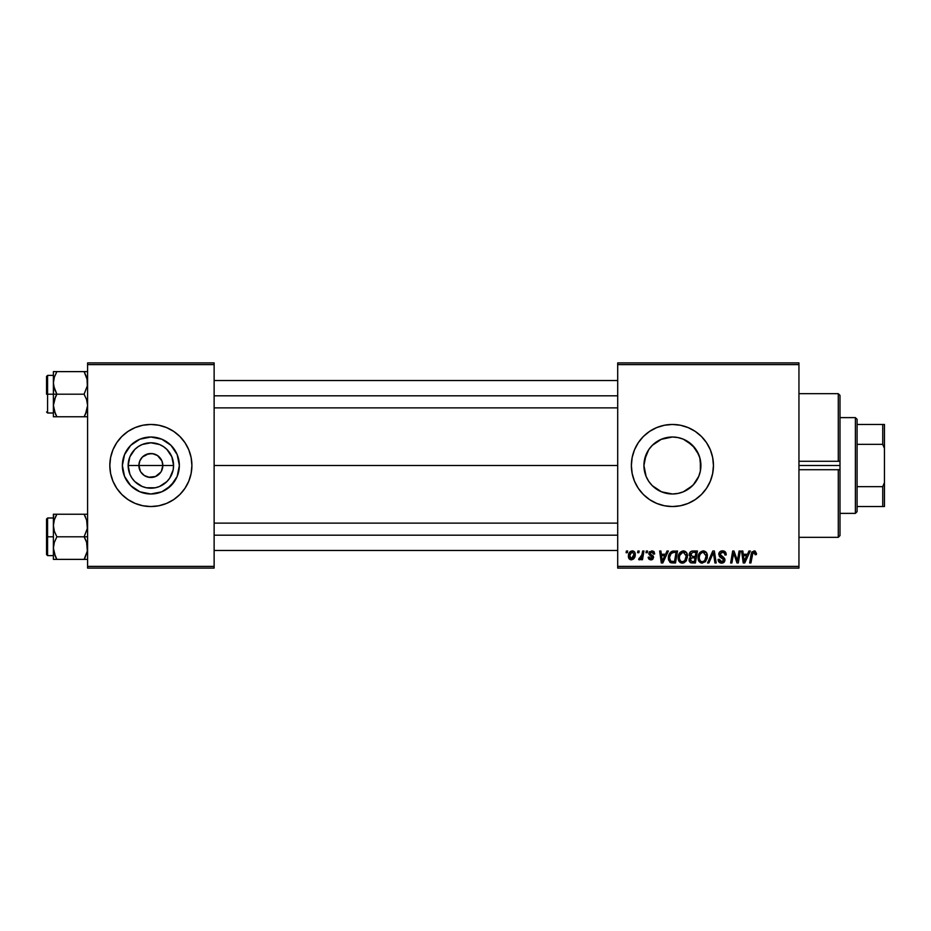 <?xml version="1.0" encoding="UTF-8"?>
<svg xmlns="http://www.w3.org/2000/svg" width="931" height="931" viewBox="0 0 931 931"><rect width="100%" height="100%" fill="white"/><g stroke="black" fill="none" stroke-linecap="round" stroke-linejoin="round"><path stroke-width="1.4" d="M140.383 471.284L138.894 465.5A11.975 11.975 0 0 0 150.857 477.475A11.975 11.975 0 0 0 162.832 465.5L173.573 465.5A22.705 22.705 0 0 1 150.857 488.205A22.705 22.705 0 0 1 128.152 465.5L162.832 465.5A11.975 11.975 0 0 1 150.857 477.475A11.975 11.975 0 0 1 138.894 465.5L139.801 460.915L142.396 457.04L148.529 453.758L153.196 453.758L157.514 455.55L161.924 460.915L162.832 465.5L161.342 471.284M141.593 473.088L144.212 475.45L149.169 477.347M149.868 477.428L155.442 476.556L148.529 477.242L144.212 475.45L140.907 472.145M179.346 465.5A28.489 28.489 0 0 1 150.857 493.989A28.489 28.489 0 0 1 122.368 465.5L124.545 454.596L130.712 445.355L139.953 439.176L150.857 437.011L161.761 439.176L171.001 445.355L177.181 454.596L179.346 465.5L177.181 476.404L171.001 485.645L161.761 491.824L150.857 493.989L139.953 491.824L130.712 485.645L124.545 476.404L122.368 465.5A28.489 28.489 0 0 1 150.857 437.011A28.489 28.489 0 0 1 179.346 465.5M191.111 473.495A41.045 41.045 0 0 0 191.902 465.523A41.045 41.045 0 0 1 150.857 506.545A41.045 41.045 0 0 1 109.823 465.5A41.045 41.045 0 0 0 110.603 473.495M110.614 473.518A41.045 41.045 0 0 0 191.111 473.518L191.902 465.5L191.111 457.493L188.772 449.789L184.978 442.702L179.881 436.476L173.666 431.379L166.568 427.585L158.864 425.246L150.857 424.455L142.85 425.246L135.158 427.585L128.059 431.379L121.845 436.476L116.736 442.702L112.942 449.789L110.603 457.493L109.823 465.5L110.603 473.507L112.942 481.211L116.736 488.298L121.845 494.524L128.059 499.621L135.158 503.415L142.85 505.754L150.857 506.545L158.864 505.754L166.568 503.415L173.666 499.621L179.881 494.524L184.978 488.298L188.772 481.211L191.111 473.507M700.577 461.217L700.903 465.5A28.489 28.489 0 0 1 672.415 493.989A28.489 28.489 0 0 1 643.926 465.5L646.079 476.369M696.458 480.768L696.97 479.93M687.567 489.625L693.839 484.283M646.056 476.335L643.926 465.5L644.473 459.937L648.721 449.673L652.27 445.355L661.51 439.176L672.415 437.011L677.966 437.558L683.307 439.176L692.559 445.355L698.727 454.596L700.356 459.937L700.356 471.063L698.727 476.404L693.176 485.004M678.105 493.418L683.121 491.894M683.505 491.743L684.553 491.265M672.496 493.989L677.849 493.465M658.613 490.428L663.338 492.499M652.817 486.18L653.818 487.088M646.033 476.265L646.719 477.801M710.33 481.211L712.657 473.507L713.449 465.5L712.657 457.493L710.33 449.789L706.536 442.702L701.427 436.476L695.213 431.379L688.114 427.585L680.421 425.246L672.415 424.455L664.408 425.246L656.704 427.585L649.605 431.379L643.391 436.476L638.282 442.702L634.5 449.789L632.161 457.493L631.369 465.5L632.161 473.507L634.5 481.211L638.282 488.298L643.391 494.524L649.605 499.621L656.704 503.415L664.408 505.754L672.415 506.545L680.421 505.754L688.114 503.415L695.213 499.621L701.427 494.524L706.536 488.298L710.33 481.211A41.045 41.045 0 0 0 713.449 465.5A41.045 41.045 0 0 1 672.415 506.545A41.045 41.045 0 0 1 631.369 465.5A41.045 41.045 0 0 0 701.415 494.536M701.45 494.501A41.045 41.045 0 0 0 710.318 481.222M214.13 465.5L617.695 465.5L214.13 465.5M160.807 472.145L155.442 476.556M692.559 485.645L683.307 491.824L677.966 493.442L672.415 493.989L661.51 491.824L652.27 485.645L648.721 481.327L646.091 476.404L643.926 465.5A28.489 28.489 0 0 1 672.415 437.011A28.489 28.489 0 0 1 700.903 465.5L700.577 469.783M656.239 488.961L654.249 487.448M671.239 493.965L668.377 493.698M666.363 493.337L665.746 493.197M677.407 493.546L673.835 493.954M682.691 492.068L679.653 493.058M686.938 490.009L685.123 490.998M691.884 486.285L689.871 488.019M695.527 482.153L694.922 482.956M700.135 472.029L699.251 475.043M698.32 477.359L697.796 478.429M617.695 568.096L798.949 568.096L798.949 566.385L617.695 566.385L617.695 364.615L798.949 364.615L798.949 566.385L798.949 362.904L617.695 362.904L798.949 362.904L798.949 364.615L617.695 364.615L617.695 362.904L617.695 566.385L798.949 566.385L798.949 568.096L617.695 568.096L617.695 566.385L617.695 568.096M646.289 551.001L646.009 552.711L647.278 552.711L647.534 551.001L646.289 551.001L647.534 551.001L646.289 551.001L646.009 552.711L647.278 552.711L647.534 551.001L647.278 552.711L646.009 552.711L646.289 551.001M637.898 551.001L637.607 552.711L638.887 552.711L639.143 551.001L637.898 551.001L639.143 551.001L637.898 551.001L637.607 552.711L638.887 552.711L639.143 551.001L638.887 552.711L637.607 552.711L637.898 551.001M683.377 550.849L680.177 552.281L678.233 556.598L679.106 561.393L681.829 563.104L685.507 561.707L687.404 557.436L686.496 552.525L683.377 550.849C679.874 551.676 678.14 553.992 678.164 557.797C678.082 560.834 679.455 562.603 682.295 563.127L685.844 561.323L687.485 556.016C687.509 553.072 686.135 551.35 683.377 550.849M667.027 551.001L665.56 554.259L661.313 554.259L660.905 551.001L659.66 551.001L661.289 562.976L662.814 562.976L668.377 551.001L667.027 551.001L668.377 551.001L667.027 551.001L665.56 554.259L661.313 554.259L660.905 551.001L659.66 551.001L661.289 562.976L662.814 562.976L668.377 551.001L662.814 562.976L661.289 562.976L659.66 551.001L660.905 551.001M692.641 551.001L690.674 551.652L689.452 553.34L689.277 555.481L690.697 557.145L689.429 558.344L689.126 560.904L690.895 562.836L695.41 562.976L697.435 551.001L692.641 551.001C690.499 551.28 689.347 552.514 689.196 554.725L690.697 557.145L689.045 560.055L690.697 562.766L695.41 562.976L697.435 551.001L695.41 562.976L692.35 562.976M708.887 562.976L707.548 562.976L712.774 551.001L707.548 562.976L708.887 562.976L713.367 552.711L714.938 562.976L716.195 562.976L714.368 551.001L712.774 551.001L714.368 551.001L712.774 551.001L707.548 562.976L708.887 562.976L713.367 552.711L714.938 562.976L716.195 562.976L714.368 551.001L716.195 562.976L714.938 562.976M756.507 553.48L755.076 551.001L751.945 551.897L749.653 562.976L750.91 562.976L752.958 552.688L754.517 552.339L755.157 554.736L756.449 554.306L754.063 550.849L751.131 554.201L749.653 562.976L750.91 562.976L752.353 554.492L753.982 552.246L755.157 554.736L756.403 554.573L755.157 554.736L755.204 553.154M737.806 558.309L739.086 551.001L737.422 561.137L733.965 551.001L732.662 551.001L730.637 562.976L731.894 562.976L733.558 552.816L736.991 562.976L738.295 562.976L740.343 551.001L739.086 551.001L740.343 551.001L739.086 551.001L737.422 561.137L733.965 551.001L732.662 551.001L730.637 562.976L731.894 562.976L733.558 552.816L736.991 562.976L738.295 562.976L740.343 551.001L738.295 562.976L736.991 562.976M748.955 551.001L747.477 554.259L743.229 554.259L742.833 551.001L741.576 551.001L743.217 562.976L744.742 562.976L750.305 551.001L748.955 551.001L750.305 551.001L748.955 551.001L747.477 554.259L743.229 554.259L742.833 551.001L741.576 551.001L743.217 562.976L744.742 562.976L750.305 551.001L744.742 562.976L743.217 562.976L741.576 551.001L742.833 551.001M722.491 550.849L719.838 551.792L718.755 554.003L719.5 556.657L723.69 559.717L723.073 561.335L721.42 561.719L719.721 560.799L719.36 559.275L718.115 559.391L718.662 561.626L720.92 563.08L724.015 562.301L724.935 559.566L723.853 557.576L720.303 555.295L720.175 553.398L723.05 552.292L724.551 553.142L724.958 555.039L726.192 554.899L725.342 551.932L722.491 550.849C720.21 550.943 718.965 552.118 718.732 554.364L723.713 560.02L721.641 561.73L719.36 559.275L718.104 559.659C718.267 561.835 719.442 562.987 721.606 563.127C723.678 563.057 724.795 561.998 724.958 559.95L723.55 557.332L719.977 554.248L722.409 552.246L724.632 553.282L724.958 555.039L726.192 554.899C726.238 552.327 725.005 550.977 722.491 550.849M703.277 550.849L700.077 552.281L698.134 556.598L699.006 561.393L701.718 563.104L705.407 561.707L707.304 557.436L706.513 552.723L703.277 550.849C699.775 551.676 698.041 553.992 698.064 557.797C697.982 560.834 699.356 562.603 702.195 563.127L705.745 561.323L707.385 556.016C707.409 553.072 706.035 551.35 703.277 550.849M654.691 553.794L652.887 551.012L649.303 551.862L648.93 554.224L652.352 557.704L651.048 558.775L649.407 557.064L648.209 557.762L648.965 559.182L650.722 559.857L652.852 559.194L653.585 557.169L650.28 554.026L650.152 552.7L652.119 551.978L653.446 554.108L654.691 553.794L651.723 550.849L648.779 553.363L649.407 554.946L652.235 556.866L651.048 558.775L649.407 557.064L648.162 557.215L650.99 559.857L653.597 557.378L650.024 553.27L651.653 551.932L653.446 554.108L654.691 553.957L653.434 553.712M672.31 551.21L673.997 551.001L670.751 552.048L668.854 555.051L668.656 560.241L670.657 562.696L675.522 562.976L677.535 551.001L672.077 551.292C669.529 552.758 668.295 555.016 668.365 558.076L671.007 562.813L675.522 562.976L677.535 551.001L675.522 562.976L672.531 562.976M632.3 550.849C629.635 551.513 628.344 553.305 628.413 556.226C628.367 558.332 629.333 559.543 631.323 559.857C634.058 559.194 635.373 557.355 635.256 554.317C635.256 552.258 634.267 551.105 632.3 550.849L629.775 552.071L628.46 555.307L629.077 558.716L630.997 559.845L633.546 559.019L635.058 556.191L634.872 552.444L632.615 550.861M642.693 551.001L641.447 556.831L640.377 558.274L639.166 558.181L638.678 559.543L640.214 559.636L641.54 557.902L641.226 559.706L642.483 559.706L643.949 551.001L642.693 551.001L643.949 551.001L642.693 551.001L642.064 554.48L638.678 559.543L639.527 559.857L641.54 557.902L641.226 559.706L642.483 559.706L643.949 551.001L642.483 559.706L641.226 559.706M626.4 551.001L626.109 552.711L627.378 552.711L627.634 551.001L626.4 551.001L627.634 551.001L626.4 551.001L626.109 552.711L627.378 552.711L627.634 551.001L627.378 552.711L626.109 552.711L626.4 551.001M699.251 455.957L700.135 458.96M696.97 451.07L698.32 453.641M693.839 446.729L695.527 448.847M689.871 442.993L691.896 444.715M685.146 440.014L687.567 441.375M679.665 437.954L682.679 438.92M673.846 437.046L677.384 437.454M668.377 437.302L671.891 437.011M663.291 438.513L666.34 437.663M672.322 437.011L661.057 439.374M654.214 443.575L656.239 442.039M658.601 440.584L660.568 439.583M650.257 447.59L652.072 445.553M646.719 453.199L648.639 449.801M644.461 459.984L643.926 465.5L646.067 454.665M162.832 465.5L138.894 465.5A11.975 11.975 0 0 1 150.857 453.525A11.975 11.975 0 0 1 162.832 465.5A11.975 11.975 0 0 0 150.857 453.525A11.975 11.975 0 0 0 138.894 465.5L128.152 465.5L129.875 456.807L134.797 449.44L138.242 446.624L142.175 444.518L150.857 442.795L159.55 444.518L163.472 446.624L166.917 449.44L171.839 456.807L173.573 465.5L173.131 469.934L169.745 478.115L166.917 481.56L159.55 486.482L155.291 487.774L146.435 487.774L142.175 486.482L134.797 481.56L131.981 478.115L129.875 474.193L128.152 465.5A22.705 22.705 0 0 1 150.857 442.795A22.705 22.705 0 0 1 173.573 465.5L162.832 465.5M87.595 568.096L214.13 568.096L214.13 566.385L87.595 566.385L87.595 364.615L214.13 364.615L214.13 566.385L214.13 362.904L87.595 362.904L214.13 362.904L214.13 364.615L87.595 364.615L87.595 362.904L87.595 566.385L214.13 566.385L214.13 568.096L87.595 568.096L87.595 566.385L87.595 568.096M643.368 436.499A41.045 41.045 0 0 0 631.369 465.5A41.045 41.045 0 0 1 672.415 424.455A41.045 41.045 0 0 1 713.449 465.5A41.045 41.045 0 0 0 710.33 449.813M710.318 449.778A41.045 41.045 0 0 0 643.402 436.464L649.605 431.379M706.536 442.702L701.427 436.476M688.114 427.585L685.74 426.677M638.282 442.702L634.5 449.789M638.282 488.298L643.391 494.524M656.704 503.415L658.822 504.23M695.213 499.621L701.427 494.524M648.558 449.929L646.079 454.619M651.886 445.74L650.117 447.753M655.924 442.26L652.84 444.797M676.697 437.337L672.496 437.011M684.541 439.723L683.505 439.257M683.121 439.106L682.039 438.687M694.922 448.044L686.938 440.991M693.188 446.007L692.571 445.367M700.799 467.921L699.798 457.656L696.458 450.232M110.603 457.505A41.045 41.045 0 0 0 109.823 465.477A41.045 41.045 0 0 1 150.857 424.455A41.045 41.045 0 0 1 191.902 465.5A41.045 41.045 0 0 0 191.111 457.505M191.111 457.482A41.045 41.045 0 0 0 110.614 457.482M174.551 449.673L171.001 445.355L161.761 439.176M135.03 441.818L130.712 445.355L124.545 454.596M124.545 476.404L130.712 485.645L139.953 491.824M166.684 489.182L174.551 481.327L177.181 476.404M140.907 458.855L140.383 459.716M151.846 453.572L146.283 454.444M161.342 459.716L157.514 455.55L152.556 453.653M734.582 556.307L734.35 555.632M734.024 554.573L734.198 555.155M733.709 553.41L733.558 552.816M733.116 555.958L731.894 562.976L730.637 562.976L732.662 551.001L733.965 551.001L736.456 557.878M743.834 558.67L743.404 555.667L746.802 555.667L744.148 561.661L743.404 555.667L746.802 555.667L744.102 560.916M743.927 559.31L743.997 559.892M755.262 553.689L755.157 554.736L755.262 553.689L753.796 552.258M752.399 554.189L750.91 562.976L749.653 562.976L751.189 553.887M751.526 552.711L751.945 551.908M723.247 550.896L724.027 551.071M725.796 552.653L726.029 553.34M726.192 554.899L724.958 555.039M723.666 552.467L721.537 552.351M720 553.945L720.385 555.4M720.303 555.295L719.977 554.248L723.55 557.332M724.76 558.821L724.923 559.519M724.9 560.59L724.237 562.056M722.898 562.941L722.247 563.08M720.897 563.069L720.233 562.906M719.512 562.533L718.674 561.637M718.348 560.997L718.173 560.369M718.104 559.659L719.36 559.275M720.012 561.149L721.199 561.696M721.211 561.696L723.073 561.335M723.678 560.404L723.247 558.949L721.094 557.704M723.69 559.717L723.247 558.949M718.732 554.364L718.802 553.642M718.883 553.305L719.326 552.362M719.349 552.339L720.024 551.629M713.367 552.711L712.355 555.144M706.838 553.328L707.327 555.097M707.304 557.413L707.025 558.821M701.695 563.092L700.752 562.848M699.006 561.405L698.553 560.567M698.262 559.682L698.11 558.74M698.541 554.841L698.366 555.423M699.041 553.736L699.681 552.735M704.243 560.939L702.23 561.73C700.228 561.335 699.251 560.066 699.309 557.925C699.228 554.946 700.519 553.049 703.184 552.246L706.14 555.958L704.767 560.392L703.44 561.463M702.23 561.73L700.95 561.393M700.415 560.986L699.39 558.984M700.449 553.922L702.288 552.397M705.791 558.507L705.128 559.927M702.602 561.707L704.185 560.986M699.309 557.925L699.332 558.6L699.309 557.925M703.184 552.246L704.732 552.758L703.184 552.246M699.518 556.051L699.809 555.155M705.989 554.655L706.14 555.958M690.29 562.58L689.126 560.904M689.126 559.194L689.429 558.344M689.429 558.332L689.964 557.634M689.219 554.376L689.452 553.34M689.499 553.223L690.418 551.862M690.674 551.652L691.931 551.071M692.257 561.568L694.398 561.568L695.026 557.844L693.001 557.844L695.026 557.844L694.398 561.568L692.257 561.568L690.29 560.008L691.186 558.181L690.418 560.73L690.977 558.332L692.466 557.855M692.617 556.435L695.259 556.435L695.946 552.397L693.607 552.397L695.946 552.397L695.259 556.435L692.617 556.435L690.441 554.76L690.546 555.481M690.569 555.539L692.385 552.467M690.488 554.294L690.825 553.421M653.248 552.933L651.083 552.002M651.898 551.943L650.024 553.27L650.408 554.154M650.152 552.7L650.28 554.026L651.479 554.853L650.35 554.096M652.619 555.516L653.213 556.075M652.968 555.784L653.446 556.517M652.131 559.659L651.502 559.822M651.246 559.857L650.187 559.787M648.162 557.215L649.407 557.064L649.78 558.228M650.397 558.67L651.479 558.716M652.328 557.82L651.048 558.775L652.189 556.796M652.352 557.704L648.779 553.363L649.407 554.946M652.352 557.576L650.269 555.574M652.235 556.866L651.211 556.098M653.678 551.42L654.214 552.002M653.899 551.618L654.388 552.292M661.918 558.67L661.487 555.667L664.874 555.667L662.232 561.661L661.487 555.667L664.874 555.667L662.174 560.916M661.999 559.31L662.069 559.892M670.332 562.533L669.75 562.103M668.481 559.519L668.365 558.065M668.574 556.028L668.726 555.446M668.854 555.051L669.238 554.12M674.44 552.397L676.046 552.397L674.498 561.568L670.704 561.137L669.61 558.146C669.54 554.62 671.146 552.711 674.44 552.397L676.046 552.397L674.498 561.568L671.309 561.428M670.087 560.427L669.75 559.554M669.692 556.913L671.1 553.584L673.532 552.444M673.381 552.467L672.217 552.746M671.426 553.258L670.541 554.364M669.948 555.737L669.738 556.61M669.633 557.529L669.61 558.146L669.633 557.529M686.95 553.34L687.427 555.097M686.066 561.032L685.507 561.707M684.285 562.65L682.854 563.092M681.829 563.104L680.852 562.848M680.48 562.661L679.723 562.115M679.106 561.405L678.652 560.578M678.362 559.659L678.21 558.751M678.21 558.74L678.164 557.797M678.327 556.005L678.466 555.423M686.263 560.741L686.613 560.136M684.343 560.939L682.342 561.73C680.328 561.335 679.362 560.066 679.409 557.925C679.327 554.946 680.631 553.049 683.284 552.246L686.24 555.958L684.867 560.392L683.54 561.463M682.342 561.73L681.05 561.393M680.526 560.986L679.49 558.984M680.549 553.922L679.909 555.155L682.83 552.281M685.891 558.507L685.228 559.927M682.702 561.707L684.285 560.986M679.409 557.925L679.444 558.6L679.409 557.925M683.284 552.246L684.832 552.758L683.284 552.246M683.051 552.258L682.388 552.397M679.63 556.051L679.909 555.155M686.24 555.958L686.205 555.295L686.24 555.958M686.089 554.655L686.205 555.307M635.093 553.037L635.221 553.666M635.256 554.317L635.163 555.621M635.058 556.203L634.884 556.831M634.791 557.087L634.383 557.937M628.553 557.518L628.448 556.889M628.472 555.19L628.623 554.399M629.589 552.304L630.136 551.699M629.775 552.071L630.566 551.385M629.926 554.48L632.289 551.932L634.011 554.445L631.369 558.775L629.693 555.539L631.916 551.978M633.697 556.494L632.871 558.041M632.638 558.274L631.544 558.763M630.24 558.239L629.845 557.541M630.427 553.27L630.136 553.864M638.678 559.543L639.527 559.857L638.678 559.543L639.166 558.181L640.074 558.414M641.447 556.831L641.727 556.005M641.948 555.074L642.064 554.48M705.989 557.727L705.849 558.309M670.704 561.137L670.087 560.439M686.089 557.727L685.949 558.309M629.833 557.494L629.67 555.888M629.693 555.539L629.822 554.864M633.976 555.144L633.871 555.83M838.284 469.713L798.949 469.713L838.284 469.713L838.284 537.315L838.284 469.713L839.995 469.666L839.995 535.604L839.995 469.666L839.134 469.771M839.995 465.5L839.995 469.666L839.995 465.5L798.949 465.5L839.995 465.5L839.995 395.396L839.995 465.5M838.284 461.287L798.949 461.287L838.284 461.287L838.284 393.685L838.284 461.287L839.995 461.334L839.134 461.229M53.649 385.876L53.393 394.197L56.884 394.197L54.37 388.739L53.393 382.909L54.359 377.113L56.884 371.62L84.104 371.62L87.328 379.941L87.339 385.83L84.104 394.197L56.884 394.197L53.649 385.876M87.339 371.62L53.393 371.62L53.393 394.197L46.55 394.197L46.55 376.403L46.55 394.197L47.574 394.197L47.574 375.379L47.574 394.197L53.393 394.197L53.393 405.474L54.359 399.678L56.884 394.197L84.104 394.197L86.606 399.643L87.595 405.474L86.618 411.269L84.104 416.762L56.884 416.762L54.37 411.304L53.393 405.474L53.393 416.762L87.339 416.762M55.371 413.853L53.393 405.474L53.393 416.762L54.37 416.762L53.393 416.762M85.594 413.876L84.104 416.762L85.501 416.762L84.104 416.762L86.618 411.293L85.501 414.074L87.595 405.474L86.606 399.643L84.104 394.197L87.339 385.83L87.014 378.44M87.188 409.186L87.002 409.977M56.884 371.62L54.37 377.09L56.884 371.62L53.393 371.62L55.476 371.62L53.393 371.62L53.393 382.909L54.033 378.195M53.556 380.511L53.986 378.405M47.574 394.197L47.574 413.003L47.574 394.197M54.37 416.762L56.884 416.762L55.383 413.876L56.884 416.762L55.476 416.762L56.884 416.762L54.045 410.21M55.476 396.885L56.884 394.197L53.393 394.197L53.393 405.474L55.476 396.885M85.501 371.62L84.104 371.62L86.606 377.078L84.104 371.62L86.618 371.62M84.744 372.784L84.104 371.62M86.944 378.195L86.618 377.113L86.944 378.195M214.13 395.803L617.695 395.803L214.13 395.803M86.979 378.347L87.188 379.208M53.998 410.036L53.556 407.871M85.501 414.074L86.944 410.187M53.649 371.62L54.37 371.62M617.695 535.197L214.13 535.197L617.695 535.197M87.328 545.124L87.339 551.036L84.104 559.38L87.339 551.036L86.606 542.261L87.328 545.124M85.501 539.491L86.606 542.261L84.104 536.803L56.884 536.803L54.37 531.357L53.393 525.526L54.359 519.731L56.884 514.238L55.476 516.926L56.884 514.238L53.393 514.238L54.37 514.238L53.393 514.238L53.393 536.803L46.55 536.803L46.55 554.597L46.55 519.021L47.574 555.621L47.574 536.803L53.393 536.803L53.393 548.091L54.359 542.296L56.884 536.803L84.104 536.803L85.501 539.491M87.595 536.803L84.104 536.803L87.595 536.803M55.371 556.47L53.393 548.091L53.393 559.38L56.884 559.38L54.37 553.922L53.393 548.091L54.359 542.296L56.884 536.803L54.37 531.357L53.393 525.526L53.393 559.38L54.37 559.38L53.393 559.38M53.975 552.56L56.884 559.38L84.104 559.38L55.476 559.38L56.884 559.38L55.476 556.691M87.188 551.792L87.002 552.595M87.421 523.129L87.339 528.447L84.104 536.803L87.339 528.447L86.606 519.696L87.421 523.129M87.014 521.057L84.104 514.238L56.884 514.238L84.104 514.238L85.605 517.147M53.649 514.238L53.393 525.526L54.045 520.79M87.339 514.238L84.104 514.238L85.594 517.124L84.104 514.238L86.618 514.238M87.595 559.38L85.501 559.38L87.595 559.38M86.618 559.38L84.104 559.38L85.501 556.691L84.104 559.38L87.339 559.38M53.393 517.997L47.574 517.997L47.574 536.803L47.574 517.997L46.55 519.021M55.476 514.238L56.884 514.238L54.37 519.696L56.884 514.238L55.476 514.238M53.556 523.129L53.986 521.011M56.232 558.216L56.884 559.38M54.359 559.38L55.476 559.38M84.104 559.38L86.944 552.805M86.979 520.964L87.188 521.814M53.998 552.653L53.556 550.489M855.38 417.623L857.09 419.334L857.09 424.455L857.09 419.334L855.38 417.623L839.995 417.623L855.38 417.623L855.38 513.377L839.995 513.377L855.38 513.377L855.38 417.623M857.09 511.666L855.38 513.377L857.09 511.666L857.09 506.545L857.09 511.666M857.09 444.343L857.09 486.657L857.09 424.455L857.09 444.343L882.739 444.343L884.45 448.405L884.45 482.595L882.739 486.657L857.09 486.657L857.09 506.545L857.09 486.657L882.739 486.657L882.739 506.545L884.45 506.545L884.45 482.595L884.45 506.545L882.739 506.545L882.739 486.657L884.45 482.595L884.45 424.455L857.09 424.455L882.739 424.455L882.739 444.343L882.739 424.455L884.45 424.455L884.45 448.405L882.739 444.343L857.09 444.343M857.09 506.545L882.739 506.545L857.09 506.545M839.995 395.396L838.284 393.685L798.949 393.685M798.949 537.315L838.284 537.315L839.995 535.604M53.393 375.379L47.574 375.379L46.55 376.403M53.393 413.003L47.574 413.003L46.55 411.979M214.13 380.511L617.695 380.511M214.13 407.871L617.695 407.871M617.695 550.489L214.13 550.489M617.695 523.129L214.13 523.129M53.393 555.621L47.574 555.621L46.55 554.597"/></g></svg>
